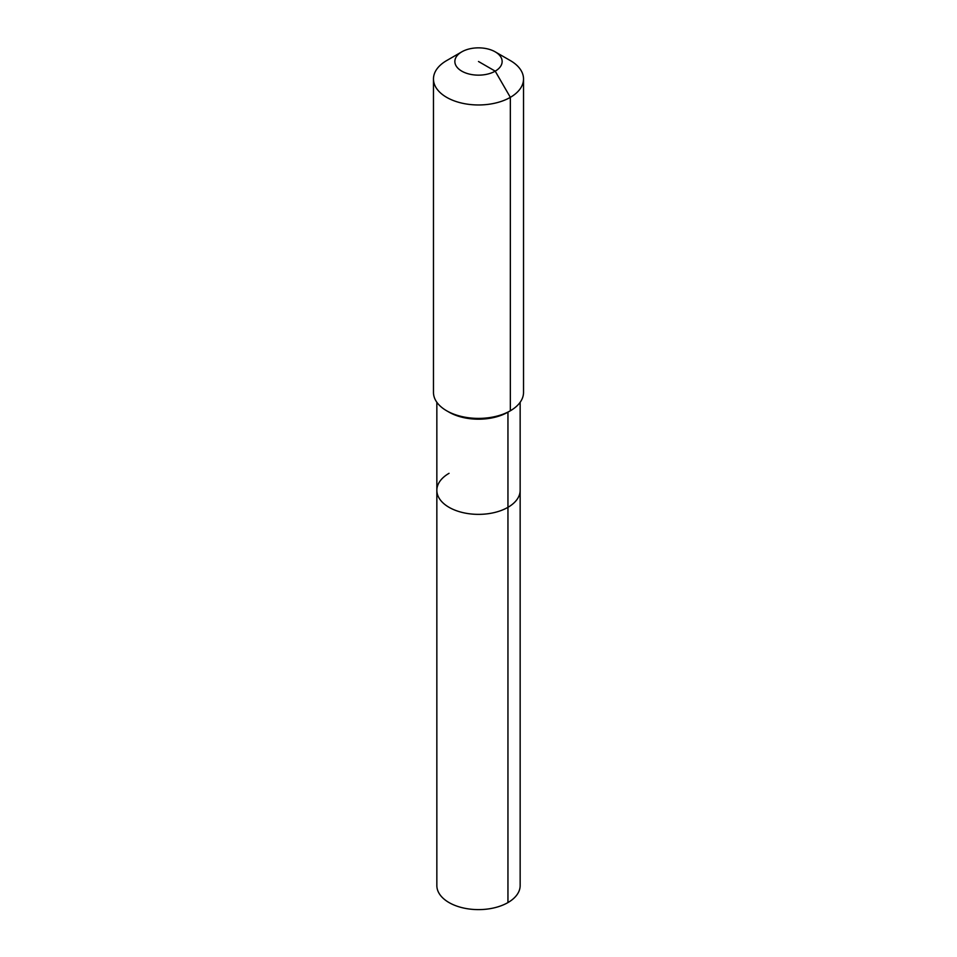<?xml version="1.0" encoding="UTF-8"?>
<svg xmlns="http://www.w3.org/2000/svg" width="957" height="957" viewBox="0 0 957 957"><rect width="100%" height="100%" fill="white"/><g stroke="black" fill="none" stroke-linecap="round" stroke-linejoin="round"><path stroke-width="1.44" d="M520.153 402.275L520.153 885.56A41.653 24.045 180 0 1 507.952 902.571A41.653 24.045 180 0 1 462.566 907.786A41.653 24.045 180 0 1 436.847 885.56L436.847 490.319A41.653 24.045 180 0 1 449.048 473.32M495.212 51.845A23.638 13.649 180 0 1 495.212 71.153A23.638 13.649 180 0 1 461.788 71.153A23.638 13.649 180 0 1 461.788 51.845A23.638 13.649 180 0 1 495.212 51.845L510.344 60.578A45.027 25.995 180 0 1 523.527 78.964L523.527 392.394A45.027 25.995 180 0 1 510.344 410.78L507.952 412.156L507.952 507.33A41.653 24.045 180 0 0 520.153 490.319A41.653 24.045 180 0 1 507.952 507.33A41.653 24.045 180 0 1 462.566 512.533A41.653 24.045 180 0 1 436.847 490.319A41.653 24.045 180 0 0 462.566 512.533A41.653 24.045 180 0 0 507.952 507.33L507.952 902.571M523.527 78.964A45.027 25.995 180 0 1 510.344 97.351L510.344 410.78L507.952 412.156A41.653 24.045 180 0 1 449.048 412.156L446.656 410.78A45.027 25.995 180 0 1 433.473 392.394L433.473 78.964A45.027 25.995 180 0 1 446.656 60.578L461.788 51.845L446.656 60.578M507.952 412.156L510.344 410.78A45.027 25.995 180 0 1 446.656 410.78M478.5 61.499L495.212 71.153L510.344 97.351A45.027 25.995 180 0 1 461.262 102.985A45.027 25.995 180 0 1 433.473 78.964M436.847 402.275L436.847 490.319"/></g></svg>
